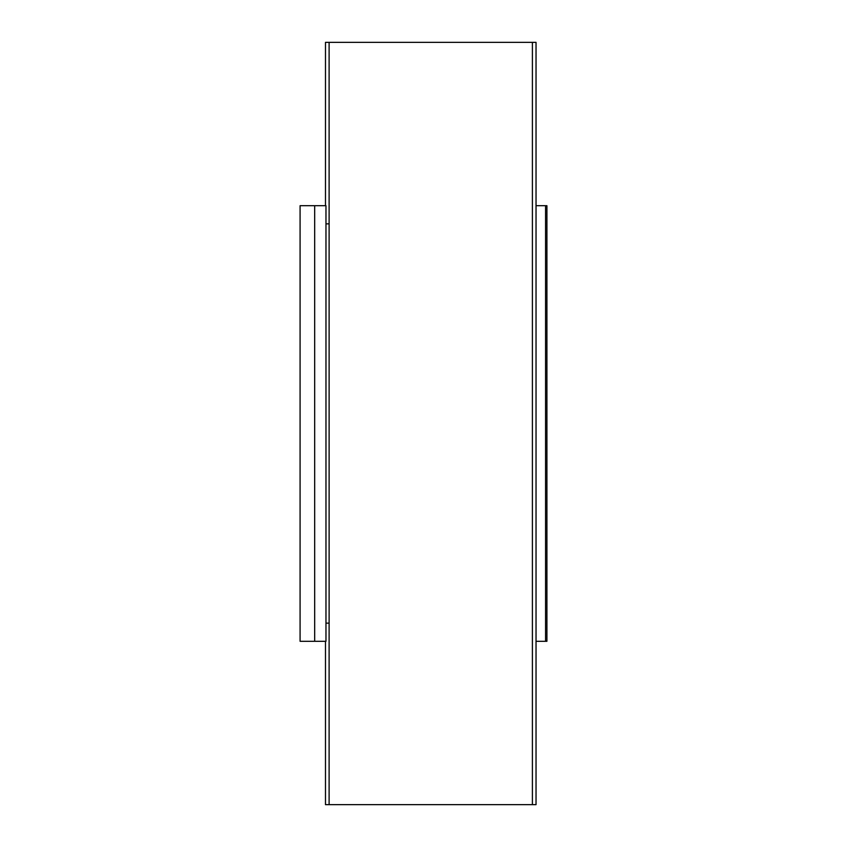 <?xml version="1.0" encoding="UTF-8"?>
<svg xmlns="http://www.w3.org/2000/svg" width="847" height="847" viewBox="0 0 847 847"><rect width="100%" height="100%" fill="white"/><g stroke="black" fill="none" stroke-linecap="round" stroke-linejoin="round"><path stroke-width="1.27" d="M325.481 641.295L325.481 804.65L536.035 804.65L536.035 42.35L532.403 42.35L532.403 804.65M325.481 205.705L325.481 42.35L532.403 42.35M536.035 205.705L545.574 205.705L545.574 641.295L536.035 641.295M545.574 205.705L546.918 205.705L546.918 641.295L545.574 641.295M300.082 205.705L300.082 641.295L314.671 641.295L314.671 205.705L300.082 205.705M329.112 42.35L329.123 623.148L325.968 623.148L325.968 641.295L314.671 641.295M329.123 223.852L325.968 223.852L325.968 205.705L314.671 205.705M329.112 623.148L329.112 804.65M325.968 223.852L325.968 623.148"/></g></svg>
